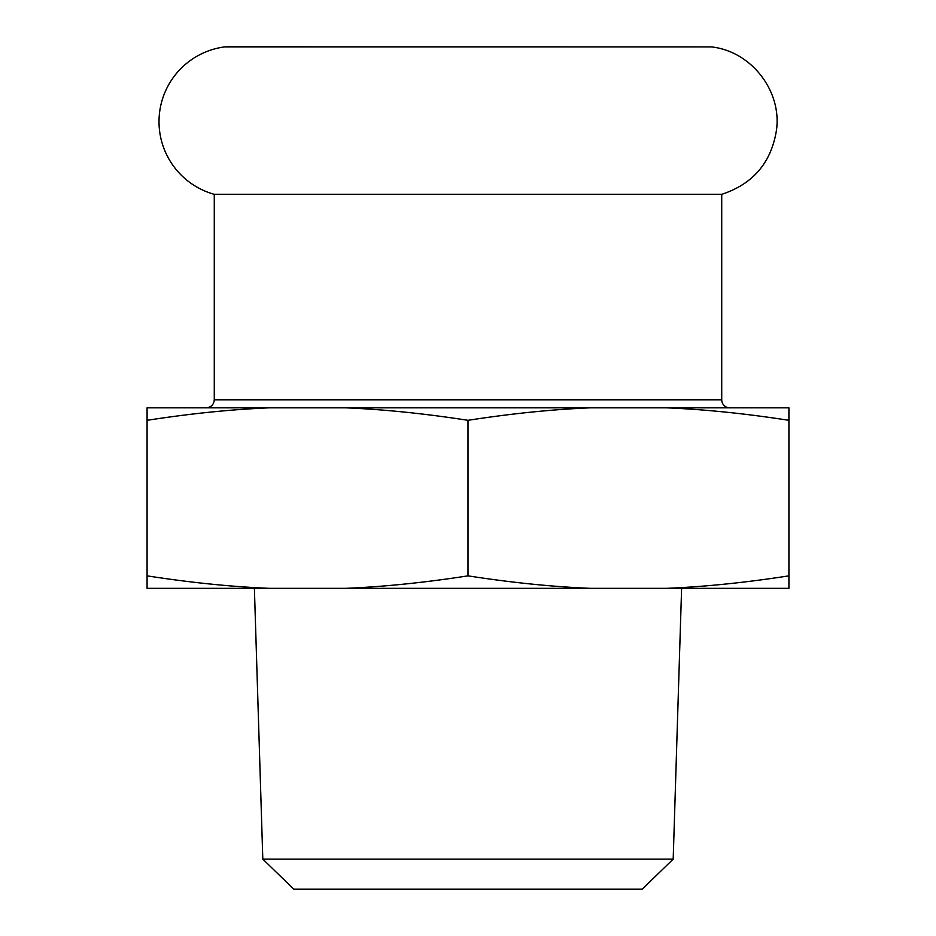 <?xml version="1.0" encoding="UTF-8"?>
<svg xmlns="http://www.w3.org/2000/svg" width="936" height="936" viewBox="0 0 936 936"><rect width="100%" height="100%" fill="white"/><g stroke="black" fill="none" stroke-linecap="round" stroke-linejoin="round"><path stroke-width="1.4" d="M711.231 46.894C750.742 51 781.771 90.371 776.541 129.741C771.439 162.454 753.176 183.982 721.726 194.325L214.274 194.325A75.395 75.395 0 0 1 224.769 46.894L711.231 46.894L226.313 46.8M293.822 889.2L642.178 889.2L673.195 859.131L262.805 859.131L293.822 889.2M681.607 588.346L673.195 859.131M788.919 420.322L788.919 407.827L666.607 407.827C704.902 409.43 745.676 413.595 788.919 420.322L788.919 575.851C745.676 582.578 704.902 586.743 666.607 588.346L590.312 588.346C552.018 586.743 511.243 582.578 468 575.851C424.757 582.578 383.982 586.743 345.688 588.346L269.392 588.346C231.098 586.743 190.324 582.578 147.081 575.851L147.081 588.346L269.392 588.346M666.607 588.346L788.919 588.346L788.919 575.851M269.392 407.827L147.081 407.827L147.081 420.322C190.324 413.595 231.098 409.43 269.392 407.827L345.688 407.827C383.982 409.43 424.757 413.595 468 420.322L468 575.851M147.081 420.322L147.081 575.851M468 420.322C511.243 413.595 552.018 409.43 590.312 407.827L666.607 407.827M345.688 407.827L590.312 407.827M345.688 588.346L590.312 588.346M729.741 407.827A8.026 8.026 0 0 1 721.726 399.801L214.274 399.801L214.274 194.325M262.805 859.131L254.393 588.346M214.274 399.801C213.841 404.633 211.173 407.312 206.259 407.827M721.726 194.325L721.726 399.801"/></g></svg>
